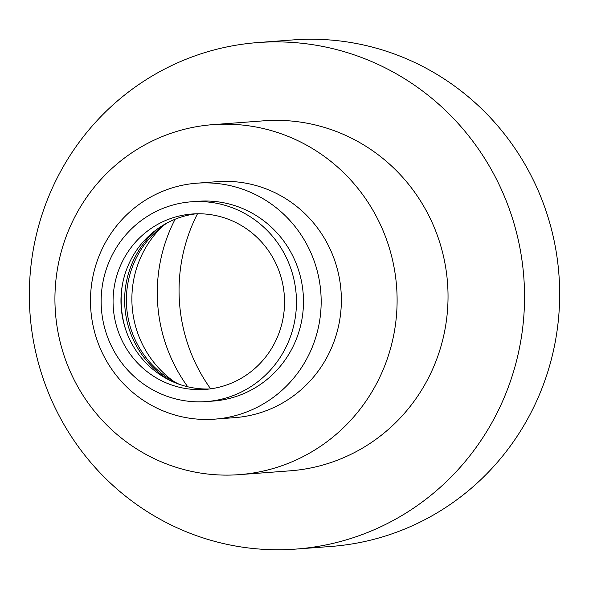 <?xml version="1.0" encoding="UTF-8"?>
<svg xmlns="http://www.w3.org/2000/svg" width="589" height="589" viewBox="0 0 589 589"><rect width="100%" height="100%" fill="white"/><g stroke="black" fill="none" stroke-linecap="round" stroke-linejoin="round"><path stroke-width="0.88" d="M214.691 419.147L234.886 417.63A118.315 115.326 -94.3 0 0 341.311 303.696A118.315 115.326 -94.3 0 0 241.851 182.531A118.315 115.326 -94.3 0 0 217.15 181.67L196.954 183.186A118.315 115.326 -94.3 0 0 90.537 297.121A118.315 115.326 -94.3 0 0 189.989 418.278A118.315 115.326 -94.3 0 0 214.691 419.147A118.315 115.326 -94.3 0 0 321.115 305.212A118.315 115.326 -94.3 0 0 221.663 184.055A118.315 115.326 -94.3 0 0 196.954 183.186M239.171 474.653L290.097 470.825A175.5 171.068 -94.3 0 0 447.957 301.818A175.5 171.068 -94.3 0 0 300.427 122.1A175.5 171.068 -94.3 0 0 263.784 120.819L212.865 124.647A175.5 171.068 -94.3 0 0 55.005 293.646A175.5 171.068 -94.3 0 0 202.528 473.365A175.5 171.068 -94.3 0 0 239.171 474.653A175.5 171.068 -94.3 0 0 397.03 305.647A175.5 171.068 -94.3 0 0 249.508 125.928A175.5 171.068 -94.3 0 0 212.865 124.647M295.98 549.081L331.099 546.445A253.977 247.571 -94.3 0 0 559.55 301.863A253.977 247.571 -94.3 0 0 346.052 41.775A253.977 247.571 -94.3 0 0 293.02 39.919L257.901 42.555A253.977 247.571 -94.3 0 0 29.45 287.137A253.977 247.571 -94.3 0 0 242.948 547.225A253.977 247.571 -94.3 0 0 295.98 549.081A253.977 247.571 -94.3 0 0 524.431 304.506A253.977 247.571 -94.3 0 0 310.933 44.418A253.977 247.571 -94.3 0 0 257.901 42.555M187.03 388.747A87.945 85.729 -94.3 0 0 205.392 389.395A87.945 85.729 -94.3 0 0 284.502 304.697A87.945 85.729 -94.3 0 0 210.575 214.639A87.945 85.729 -94.3 0 0 192.213 213.998A87.945 85.729 -94.3 0 0 113.103 298.689A87.945 85.729 -94.3 0 0 187.03 388.747M196.166 213.792A87.945 85.729 -94.3 0 0 120.966 300.125A87.945 85.729 -94.3 0 0 194.93 388.151A87.945 85.729 -94.3 0 0 209.338 388.998M206.312 401.58L213.336 401.057A100.174 97.641 -94.3 0 0 303.438 304.587A100.174 97.641 -94.3 0 0 219.233 202.012A100.174 97.641 -94.3 0 0 198.316 201.276L191.292 201.806A100.174 97.641 -94.3 0 0 101.19 298.27A100.174 97.641 -94.3 0 0 185.395 400.851A100.174 97.641 -94.3 0 0 206.312 401.58A100.174 97.641 -94.3 0 0 296.414 305.117A100.174 97.641 -94.3 0 0 212.209 202.535A100.174 97.641 -94.3 0 0 191.292 201.806M122.328 285.164A95.83 93.415 -94.3 0 0 125.656 329.472M158.205 228.399A92.282 89.955 -94.3 0 0 169.617 380.236M167.217 222.892A92.282 89.955 -94.3 0 0 126.657 307.119A92.282 89.955 -94.3 0 0 179.35 384.33M162.645 226.147A100.174 97.641 -94.3 0 0 174.344 381.797M175.132 219.218A156.961 153 -94.3 0 0 187.729 386.774M197.492 213.763A165.244 161.077 -94.3 0 0 210.648 388.828"/></g></svg>
